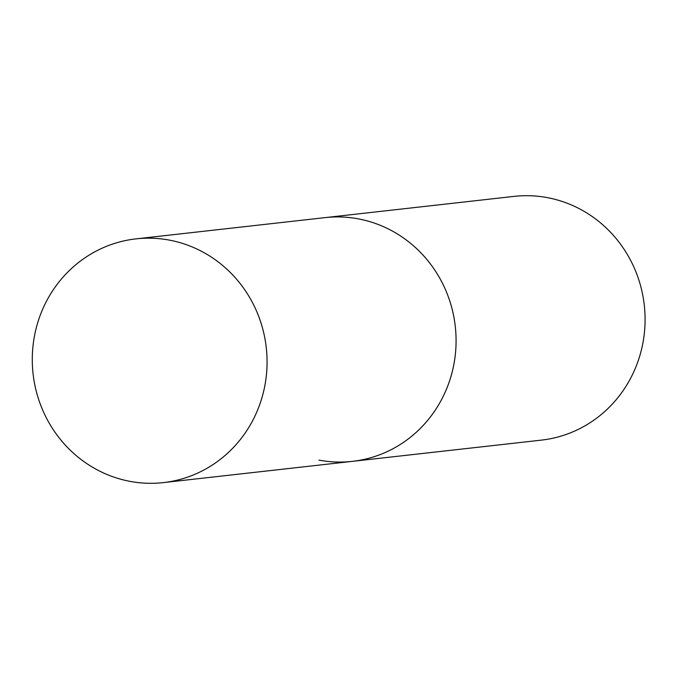 <?xml version="1.0" encoding="UTF-8"?>
<svg xmlns="http://www.w3.org/2000/svg" width="679" height="679" viewBox="0 0 679 679"><rect width="100%" height="100%" fill="white"/><g stroke="black" fill="none" stroke-linecap="round" stroke-linejoin="round"><path stroke-width="1.02" d="M454.412 361.304A122.636 117.331 -96.4 0 0 324.986 217.636A122.636 117.331 83.6 0 1 358.436 218.884A122.636 117.331 83.6 0 1 456.042 343.897A122.636 117.331 83.6 0 1 352.376 461.364A122.636 117.331 -96.4 0 0 454.412 361.304M265.404 382.54A122.636 117.331 -96.4 0 0 135.987 238.872A122.636 117.331 -96.4 0 0 33.95 338.931A122.636 117.331 -96.4 0 0 163.367 482.608A122.636 117.331 -96.4 0 0 265.404 382.54M135.987 238.872L513.995 196.392A122.636 117.331 83.6 0 1 547.444 197.648A122.636 117.331 83.6 0 1 645.05 322.661A122.636 117.331 83.6 0 1 541.384 440.128L352.376 461.364A122.636 117.331 83.6 0 1 318.935 460.116M352.376 461.364L163.367 482.608"/></g></svg>

